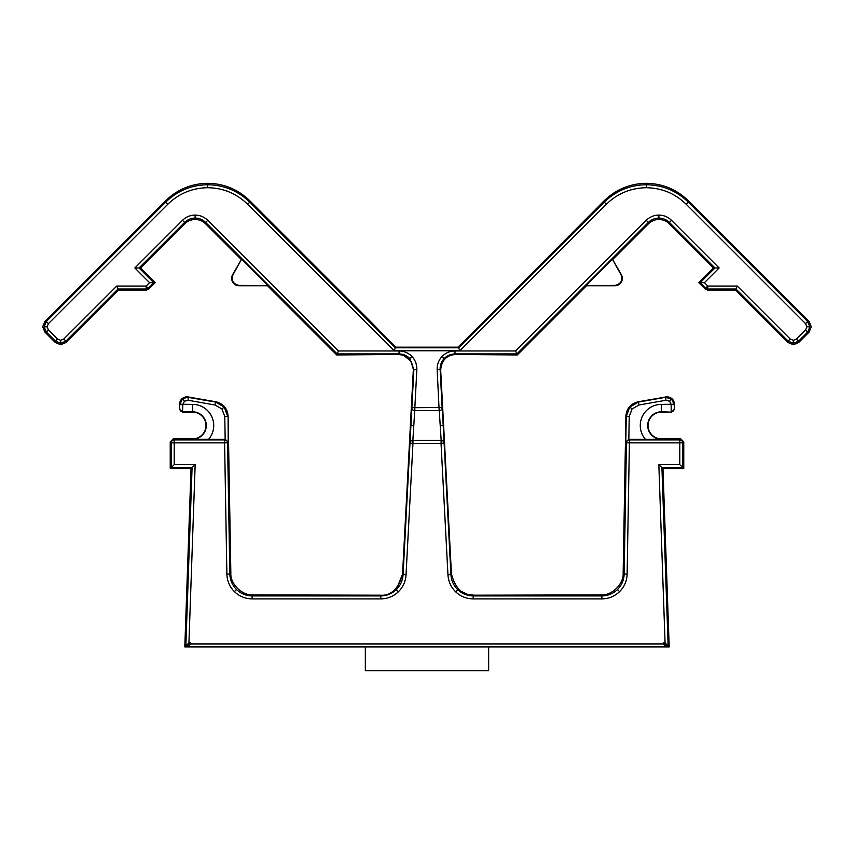 <?xml version="1.0" encoding="UTF-8"?>
<svg xmlns="http://www.w3.org/2000/svg" width="854" height="854" viewBox="0 0 854 854"><rect width="100%" height="100%" fill="white"/><g stroke="black" fill="none" stroke-linecap="round" stroke-linejoin="round"><path stroke-width="1.28" d="M402.544 355.061L398.423 354.506L399.031 353.93L337.149 353.93L338.376 350.951L399.031 350.951C404.102 351.047 408.415 352.894 411.97 356.513C415.396 360.249 417.019 364.658 416.837 369.718L414.841 407.689L442.233 407.529A2.968 2.968 90 0 1 439.266 410.657L441.155 440.173A2.968 2.936 180 0 1 444.123 442.948L450.933 574.806C451.328 580.677 453.634 585.684 457.851 589.794C462.185 593.797 467.298 595.836 473.191 595.921L601.867 595.921C607.909 595.825 613.119 593.69 617.485 589.527C621.733 585.225 623.954 580.058 624.157 574.016L626.441 442.82L625.801 442.169L628.8 439.276L629.409 439.906A2.968 2.968 135.5 0 0 626.441 442.82L629.409 442.874L627.124 574.069C626.9 580.912 624.381 586.773 619.577 591.641C614.613 596.37 608.71 598.782 601.867 598.889L601.867 595.921L600.874 594.907L473.874 595.195C463.156 596.081 455.694 589.1 451.467 574.24L440.685 370.092C441.603 360.271 446.567 355.072 455.577 354.506L517.268 354.944L586.463 285.748L614.901 285.748A7.43 7.43 0 0 0 621.338 274.604L612.649 259.563L648.378 223.844L648.378 222.414L516.851 353.93L517.268 354.944M601.867 598.889L473.191 598.889C466.508 598.793 460.712 596.476 455.801 591.95C451.029 587.285 448.414 581.617 447.966 574.955L441.038 443.343L412.962 443.343L406.034 574.955C405.586 581.617 402.971 587.285 398.199 591.95C393.288 596.476 387.492 598.793 380.809 598.889L252.133 598.889C245.29 598.782 239.387 596.37 234.423 591.641C229.619 586.773 227.1 580.912 226.876 574.069L224.591 442.874L227.559 442.82A2.968 2.968 -135.5 0 0 224.591 439.906L225.2 439.276L228.199 442.169L227.559 442.82L229.843 574.016C230.046 580.058 232.267 585.225 236.515 589.527C240.881 593.69 246.091 595.825 252.133 595.921L380.809 595.921C386.702 595.836 391.815 593.797 396.149 589.794C400.366 585.684 402.672 580.677 403.067 574.806L411.874 407.529A2.968 2.968 90 0 0 414.841 410.657L439.159 410.657A2.968 2.968 90 0 0 442.126 407.529L440.13 369.568L437.163 369.718C436.981 364.658 438.604 360.249 442.03 356.513C445.585 352.894 449.898 351.047 454.968 350.951L454.968 353.93C450.741 354.004 447.154 355.542 444.187 358.563C441.337 361.68 439.981 365.341 440.13 369.568L440.685 370.092M116.774 286.047L118.418 290.029L146.61 290.029L146.194 289.015L118.001 289.015L65.886 341.13L60.634 343.308L55.382 341.13L46.308 332.057L44.13 326.804L46.308 321.552L165.708 202.152C177.418 190.805 191.424 185.008 207.725 184.742C224.036 185.008 238.042 190.805 249.752 202.152L395.381 347.781L395.626 347.183L369.793 320.762L249.752 200.722L249.752 202.152L247.649 204.255C236.526 193.474 223.214 187.965 207.725 187.72C192.235 187.965 178.934 193.474 167.8 204.255L48.411 323.655L47.098 326.804L48.411 329.954L57.485 339.027L60.634 340.34L63.783 339.027L116.774 286.047L146.194 286.047L149.567 282.674L134.857 267.964L182.51 220.311C186.023 216.905 190.228 215.165 195.118 215.08C200.007 215.165 204.213 216.905 207.725 220.311L338.376 350.951M459.858 350.748L394.142 350.748L395.381 347.781L458.619 347.781L604.248 202.152C615.958 190.805 629.964 185.008 646.275 184.742C662.576 185.008 676.581 190.805 688.292 202.152L807.692 321.552L809.122 321.552L688.292 200.722L688.292 202.152L686.2 204.255C675.066 193.474 661.765 187.965 646.275 187.72C630.786 187.965 617.474 193.474 606.351 204.255L459.858 350.748L458.374 347.183L395.626 347.183M809.87 326.804L806.902 326.804L805.589 323.655L807.692 321.552L809.87 326.804L807.692 332.057L798.618 341.13L798.618 342.561L793.366 344.738L788.114 342.561L788.114 341.13L735.999 289.015L735.582 290.029L788.114 342.561M798.618 342.561L809.122 332.057L811.3 326.804L809.122 321.552M48.411 329.954L46.308 332.057L44.878 332.057L42.7 326.804L44.878 321.552L46.308 321.552L48.411 323.655M44.878 332.057L55.382 342.561L60.634 344.738L65.886 342.561L118.418 290.029M184.613 223.844L184.613 222.414L139.053 267.964L140.483 267.964L184.613 223.844C187.538 221.005 191.04 219.553 195.118 219.489C199.195 219.553 202.697 221.005 205.622 223.844L241.351 259.563L232.662 274.604A7.43 7.43 0 0 0 239.099 285.748L267.537 285.748L336.732 354.944L398.423 354.506C407.059 354.976 412.034 359.908 413.336 369.312L410.87 361.135L403.899 355.52M454.968 350.951L515.624 350.951L646.275 220.311C649.787 216.905 653.993 215.165 658.882 215.08C663.771 215.165 667.977 216.905 671.49 220.311L669.387 222.414L669.387 223.844C666.462 221.005 662.96 219.553 658.882 219.489C654.804 219.553 651.303 221.005 648.378 223.844M167.8 204.255L165.708 202.152L165.708 200.722C177.418 189.374 191.424 183.578 207.725 183.311C224.036 183.578 238.042 189.374 249.752 200.722M606.351 204.255L604.248 202.152L604.248 200.722C615.958 189.374 629.964 183.578 646.275 183.311C662.576 183.578 676.581 189.374 688.292 200.722M397.099 587.637L402.533 574.24C398.316 589.089 390.844 596.071 380.126 595.195L253.126 594.907C242.216 595.857 230.078 583.933 230.847 573.013L228.103 416.133C227.388 408.447 223.3 403.664 215.827 401.754L186.941 396.779C182.457 397.249 179.98 399.725 179.511 404.209L179.511 409.173L182.489 412.14L192.598 412.14A13.376 13.376 0 0 1 205.974 425.516A13.376 13.376 0 0 1 192.598 438.892L173.202 438.892L174.216 439.906L224.591 439.906L224.591 442.874L174.216 442.874L174.216 464.629L195.16 464.629L188.926 642.923L190.752 642.923L187.773 645.902L190.752 642.923L190.752 643.937L663.248 643.937L663.248 642.923L666.227 645.902L666.227 646.916L187.773 646.916L187.773 645.902L185.852 645.902L184.806 646.916L187.773 646.916L190.752 643.937M414.841 410.657L414.841 407.689L411.874 407.529L413.87 369.568L413.315 370.092L402.533 574.24L406.034 574.955M625.801 442.169L626.26 416.432L629.814 407.048L638.525 402.063L665.405 397.323L671.468 398.946L669.557 401.22L665.917 400.248L639.048 404.988L632.067 408.97L629.227 416.485L628.832 439.276L645.368 439.276A21.126 21.126 0 0 1 661.402 404.39L674.116 404.23L674.489 409.173L674.489 404.209C674.019 399.725 671.543 397.249 667.059 396.779L638.173 401.754C630.7 403.664 626.612 408.447 625.897 416.133L623.153 573.013C623.922 583.933 611.784 595.857 600.874 594.907M179.511 409.173L179.884 404.23L182.532 398.946L187.304 397.206L215.475 402.063L224.186 407.048L227.74 416.432L224.773 416.485L221.933 408.97L214.952 404.988L188.083 400.248L184.443 401.22L182.852 404.39L182.489 412.14M224.773 416.485L225.168 439.276L192.598 439.212A13.696 13.696 0 0 0 206.294 425.516A13.696 13.696 0 0 0 192.598 411.82L192.598 412.14M441.774 363.676L440.717 368.095M674.489 409.173L671.511 412.14L661.402 412.14A13.376 13.376 0 0 0 648.026 425.516A13.376 13.376 0 0 0 661.402 438.892L680.798 438.892L683.766 441.86L682.762 442.874L682.762 467.597L683.766 468.611L683.766 441.86M586.463 285.748L614.901 285.407C620.858 284.115 622.908 280.582 621.039 274.785L612.649 259.563M241.351 259.563L232.961 274.785C231.092 280.582 233.142 284.115 239.099 285.407L267.537 285.748M188.926 642.923L185.852 645.902L192.075 467.597L191.029 468.611L184.806 646.916M662.971 468.611L658.84 464.629L679.784 464.629L682.762 467.597L661.925 467.597L668.148 645.902L669.194 646.916L662.971 468.611L683.766 468.611M663.248 643.937L666.227 646.916L669.194 646.916M671.511 412.14L661.402 411.82A13.696 13.696 0 0 0 647.706 425.516A13.696 13.696 0 0 0 661.402 439.212L645.368 439.276M586.314 285.407L612.211 259.509M671.49 220.311L719.143 267.964L713.517 267.964L698.807 282.674L705.287 289.164L707.39 290.029L735.582 290.029M669.387 223.844L713.517 267.964M719.143 267.964L704.433 282.674L698.807 282.674M604.248 200.722L458.374 347.183M165.708 200.722L44.878 321.552M134.857 267.964L139.053 267.964L153.763 282.674L155.193 282.674L140.483 267.964M146.61 290.029L148.713 289.164L155.193 282.674M195.118 215.08L195.118 218.058C199.195 218.122 202.697 219.574 205.622 222.414L337.149 353.93L336.732 354.944M241.789 259.509L267.686 285.407M195.16 464.629L192.075 467.597L171.238 467.597L171.238 442.874L170.234 441.86L170.234 468.611L191.029 468.611M174.216 464.629L170.234 468.611M460.637 591.032L467.426 594.32M467.544 594.363L473.874 595.195L473.191 595.921L473.191 598.889M674.158 408.852A2.968 2.968 -45 0 1 671.191 411.82L671.148 404.39L669.557 401.22M179.511 404.209L182.852 404.807M179.884 404.23L192.598 404.39A21.126 21.126 0 0 1 208.632 439.276M671.148 404.807L674.489 404.209M665.074 642.923L663.248 642.923L666.227 645.902L668.148 645.902L665.074 642.923L658.84 464.629M515.624 350.951L516.851 353.93L454.968 353.93L455.577 354.506M704.433 282.674L707.806 286.047L705.703 288.15A2.968 2.968 22.5 0 0 707.806 289.015L707.39 290.029M737.226 286.047L735.999 289.015L707.806 289.015L707.806 286.047L737.226 286.047L790.217 339.027L793.366 340.34L796.515 339.027L805.589 329.954L806.902 326.804M148.713 289.164L146.194 286.047L146.194 289.015A2.968 2.968 -22.5 0 0 148.297 288.15L153.763 282.674L149.567 282.674M679.784 464.629L679.784 439.906A2.968 2.968 45 0 1 682.762 442.874L629.409 442.874L629.409 439.906L679.784 439.906L680.798 438.892M171.238 442.874A2.968 2.968 -45 0 1 174.216 439.906L174.216 442.874L171.238 442.874M170.234 441.86L173.202 438.892M412.962 440.376L412.962 443.343L409.995 443.194A2.968 2.968 90 0 1 412.962 440.376L441.144 440.376L441.038 443.343L444.005 443.194A2.968 2.968 90 0 0 441.038 440.376M411.767 407.529A2.968 2.968 90 0 0 414.734 410.657L412.856 440.376A2.968 2.968 90 0 0 409.888 443.194M488.659 646.916L488.659 670.689L365.341 670.689L365.341 646.916M444.112 443.194A2.968 2.968 90 0 0 441.144 440.376L441.155 440.173M437.163 369.718L439.159 410.657M44.13 326.804L47.098 326.804M60.634 343.308L60.634 340.34M55.382 342.561L55.382 341.13L57.485 339.027M207.725 184.742L207.725 187.72M646.275 184.742L646.275 187.72M805.589 329.954L807.692 332.057L809.122 332.057M205.622 223.844L205.622 222.414L207.725 220.311M796.515 339.027L798.618 341.13L793.366 343.308L788.114 341.13L790.217 339.027M793.366 343.308L793.366 340.34M411.97 356.513L409.813 358.563C406.846 355.542 403.259 354.004 399.031 353.93L399.031 350.951M416.837 369.718L413.87 369.568L409.813 358.563M398.199 591.95L396.149 589.794M380.126 595.195L380.809 595.921L380.809 598.889M234.423 591.641L236.515 589.527M230.847 573.013L229.843 574.016L226.876 574.069M658.882 215.08L658.882 218.058C654.804 218.122 651.303 219.574 648.378 222.414L646.275 220.311M705.287 289.164L705.703 288.15L700.237 282.674L714.947 267.964L669.387 222.414C666.462 219.574 662.96 218.122 658.882 218.058M442.03 356.513L444.187 358.563M455.801 591.95L457.851 589.794M447.966 574.955L451.467 574.24M619.577 591.641L617.485 589.527M629.814 407.048L632.067 408.97M639.048 404.988L638.173 401.754M671.468 398.946L674.116 404.23M224.186 407.048L221.933 408.97M182.532 398.946L184.443 401.22M188.232 396.886L188.083 400.248M665.917 400.248L665.768 396.886M805.589 323.655L686.2 204.255M394.142 350.748L247.649 204.255M629.227 416.485L625.897 416.133M623.153 573.013L624.157 574.016L627.124 574.069M442.233 407.529L444.123 442.948M63.783 339.027L65.886 341.13L65.886 342.561M253.126 594.907L252.133 595.921L252.133 598.889M228.103 416.133L228.199 442.169M214.952 404.988L215.827 401.754M192.598 404.39L192.598 411.82L182.809 411.82A2.968 2.968 45 0 1 179.842 408.852M661.402 404.39L661.402 412.14M195.118 218.058C191.04 218.122 187.538 219.574 184.613 222.414L182.51 220.311M413.646 425.516L410.678 425.367M443.322 425.367L440.354 425.516"/></g></svg>
